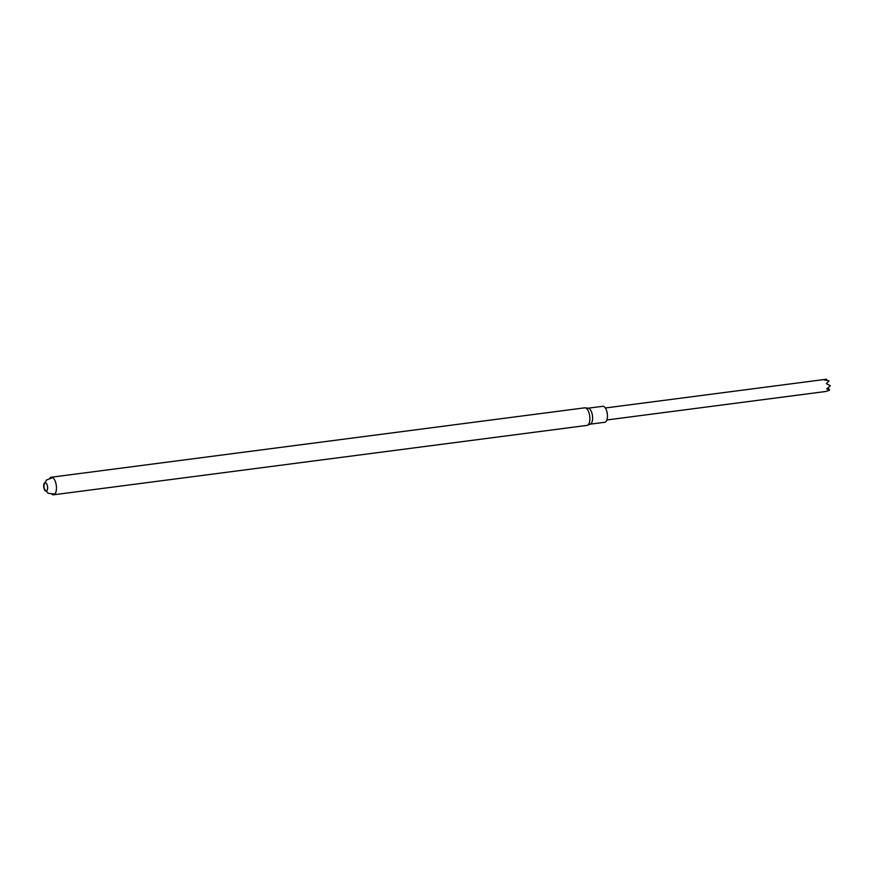 <?xml version="1.0" encoding="UTF-8"?>
<svg xmlns="http://www.w3.org/2000/svg" width="874" height="874" viewBox="0 0 874 874"><rect width="100%" height="100%" fill="white"/><g stroke="black" fill="none" stroke-linecap="round" stroke-linejoin="round"><path stroke-width="1.31" d="M49.982 477.969A8.86 3.911 82.6 0 1 51.271 477.226A8.86 3.911 82.6 0 1 56.297 485.507A8.86 3.911 82.6 0 1 53.565 494.793A8.86 3.911 82.6 0 1 53.139 494.793A8.86 3.911 82.6 0 1 52.112 494.4M46.005 491.166A4.315 1.901 82.6 0 1 44.148 488.839A4.315 1.901 82.6 0 1 43.7 485.376A4.315 1.901 82.6 0 1 45.699 482.743A4.315 1.901 82.6 0 1 47.611 487.539A4.315 1.901 82.6 0 1 46.005 491.166M53.565 494.793L586.978 425.398A8.86 3.911 -97.4 0 0 587.415 425.288A8.86 3.911 -97.4 0 0 589.71 416.111A8.86 3.911 -97.4 0 0 585.143 407.83A8.86 3.911 -97.4 0 0 584.695 407.83L51.271 477.226M585.143 407.83A8.86 3.911 -97.4 0 0 585.121 407.819L588.311 408.224A8.052 3.551 -97.4 0 0 588.289 408.224A8.052 3.551 -97.4 0 1 592.463 415.751A8.052 3.551 -97.4 0 1 590.376 424.098L587.415 425.288M590.179 424.174L604.83 422.262A8.052 3.551 -97.4 0 0 607.364 414.243A8.052 3.551 -97.4 0 0 603.136 406.29A8.052 3.551 -97.4 0 0 602.754 406.29L588.104 408.191M825.799 391.454L829.513 390.263A6.042 2.666 82.6 0 0 829.568 390.175L826.662 388.875L830.3 385.86A6.042 2.666 82.6 0 0 830.289 385.696L826.411 383.708L829.022 380.944A6.042 2.666 82.6 0 0 828.956 380.824L824.39 379.982L826.651 379.207L826.433 380.256M605.343 407.983L826.651 379.207M828.006 387.728L829.568 390.175M52.713 477.608L46.475 480.023L43.984 484.862L43.962 487.091L44.552 489.287L48.223 493.329L54.854 494.05M44.148 488.839L43.7 485.376M606.906 419.968L825.198 391.563"/></g></svg>
